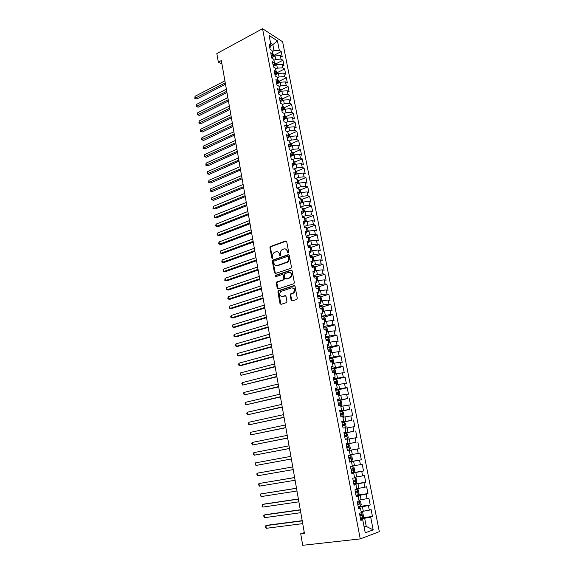 <?xml version="1.0" encoding="UTF-8"?>
<svg xmlns="http://www.w3.org/2000/svg" width="574" height="574" viewBox="0 0 574 574"><rect width="100%" height="100%" fill="white"/><g stroke="black" fill="none" stroke-linecap="round" stroke-linejoin="round"><path stroke-width="0.86" d="M288.184 252.976L288.657 252.079L286.713 241.647L285.68 240.98L270.411 246.504L269.909 247.695L271.775 257.999L272.6 258.415L272.7 256.255C272.499 254.626 273.023 253.364 274.264 252.46L276.058 251.749C277.723 251.362 278.806 252.086 279.323 253.923L279.567 255.265L280.284 255.746L280.751 254.849L280.499 253.507C280.299 251.878 280.822 250.608 282.071 249.69L283.9 248.965C285.587 248.571 286.691 249.295 287.208 251.147L287.459 252.495L288.184 252.976L287.459 252.495M291.126 300.166L292.18 300.905L296.571 299.542L297.26 298.258L295.043 286.34L293.981 285.615L278.311 290.709L277.888 291.85L280.012 303.617L281.045 304.356L286.541 302.591L286.943 301.465L286.01 296.392L284.969 295.66L282.386 296.478C279.459 296.041 278.914 294.376 280.758 291.484L291.578 287.875C294.541 288.277 295.115 289.942 293.3 292.876L290.602 293.938L290.186 295.079L291.126 300.166L292.13 300.919M304.299 532.6L300.704 533.763L304.421 533.318L221.334 60.528L218.335 62.136L221.966 64.109M300.704 533.763L302.713 545.3L360.257 538.907L262.548 28.7L282.616 41.766L379.321 531.675L360.257 538.907M218.335 62.136L216.843 53.569L262.548 28.7M290.767 268.323L291.449 267.039L289.267 255.351L288.227 254.669L272.837 260.065L272.356 261.242L274.444 272.786L275.463 273.482L290.767 268.323M292.137 270.77L294.34 282.573L293.91 283.721L278.239 288.851L277.213 288.126L276.309 283.133L276.754 281.978L283.161 279.825L283.836 278.548L283.226 275.226L282.193 274.523L275.771 276.668L275.369 275.369L291.09 270.067L292.137 270.77M344.96 427.867L345.821 432.315L343.919 432.559L345.225 439.332L347.119 439.06L347.995 443.566L346.093 443.86L347.413 450.676L349.308 450.353L350.183 454.895L348.289 455.239L349.609 462.106L351.503 461.733L352.386 466.303L350.499 466.691L351.826 473.607L353.72 473.177L354.61 477.783L352.716 478.228L354.058 485.181L355.945 484.707L356.841 489.342L354.954 489.837L356.303 496.84L358.19 496.316L359.087 500.98L357.207 501.525L358.571 508.578L360.45 507.997L361.355 512.697L359.475 513.299L360.845 520.396L362.718 519.764L360.687 519.578M344.952 427.831L343.051 428.061L341.752 421.33L343.661 421.137L342.8 416.681L340.891 416.86L339.607 410.18L341.508 410.03L340.655 405.61L338.753 405.739L337.469 399.102L339.377 399.002L338.531 394.603L336.622 394.69L335.352 388.096L337.261 388.038L336.421 383.676L334.506 383.712L333.243 377.161L335.159 377.154L334.319 372.82L332.403 372.813L331.148 366.298L333.063 366.334L332.231 362.029L330.315 361.979L329.074 355.514L330.99 355.586L330.165 351.31L328.242 351.216L327.008 344.787L328.924 344.909L328.106 340.662L326.183 340.526L324.956 334.14L326.879 334.305L326.061 330.079L324.138 329.899L322.911 323.557L324.841 323.765L324.03 319.567L322.1 319.345L320.888 313.045L322.818 313.296L322.007 309.128L320.084 308.855L318.871 302.598L320.801 302.893L320.005 298.745L318.075 298.437L316.877 292.216L318.807 292.553L318.01 288.435L316.08 288.083L314.889 281.906L316.819 282.279L316.03 278.189L314.093 277.802L312.909 271.66L314.846 272.069L314.064 268.008L312.127 267.577L310.95 261.479L312.887 261.931L312.105 257.891L310.168 257.417L308.999 251.355L310.936 251.85L310.161 247.839L308.224 247.329L307.061 241.302L309.006 241.833L308.231 237.844L306.294 237.299L305.138 231.315L307.076 231.882L306.315 227.921L304.371 227.333L303.223 221.385L305.167 221.987L304.407 218.048L302.462 217.431L301.321 211.519L303.266 212.165L302.512 208.247L300.568 207.587L299.434 201.711L301.379 202.392L300.625 198.504L298.681 197.808L297.554 191.967L299.506 192.685L298.753 188.817L296.808 188.085L295.689 182.281L297.641 183.034L296.894 179.196L294.95 178.428L293.838 172.659L295.782 173.448L295.05 169.631L293.099 168.828L291.994 163.095L293.945 163.92L293.206 160.124L291.255 159.285L290.157 153.588L292.116 154.442L291.384 150.675L289.432 149.8L288.342 144.139L290.293 145.028L289.569 141.283L287.617 140.379L286.526 134.747L288.485 135.672L287.761 131.948L285.809 131.008L284.733 125.419L286.684 126.373L285.974 122.671L284.015 121.695L282.946 116.142L284.898 117.125L284.187 113.444L282.229 112.447L281.167 106.915L283.126 107.941L282.415 104.281L280.456 103.241L279.402 97.752L281.36 98.807L280.657 95.169L278.699 94.1L277.644 88.64L279.603 89.723L278.907 86.107L276.948 85.009L275.9 79.585L277.859 80.704L277.163 77.103L275.204 75.976L274.164 70.58L276.123 71.728L275.434 68.155L273.475 67L272.442 61.633L274.401 62.81L273.712 59.258L271.753 58.067L270.727 52.736L272.686 53.949L272.004 50.412L270.045 49.192L269.019 43.897L270.985 45.131L269.12 35.495L277.472 40.89L279.33 50.39L273.999 50.706L272.241 51.617M274.171 55.226L281.217 51.581L279.33 50.39M281.217 51.581L282.236 56.769L280.349 55.599L281.03 59.079L275.685 59.402L273.92 60.313M275.836 63.843L282.917 60.241L281.03 59.079M282.917 60.241L283.936 65.458L282.056 64.317L282.738 67.818L277.386 68.155L275.606 69.052M277.515 72.511L284.625 68.945L282.738 67.818M284.625 68.945L285.658 74.197L283.771 73.085L284.46 76.607L279.086 76.959L277.307 77.849M279.466 82.591L279.201 81.221L286.347 77.705L284.46 76.607M286.347 77.705L287.38 82.986L285.5 81.903L286.189 85.447L280.808 85.82L279.014 86.696M280.894 90.01L288.076 86.516L286.189 85.447M288.076 86.516L289.117 91.833L287.237 90.778L287.933 94.337L282.537 94.724L280.736 95.593M282.58 98.836L289.813 95.384L287.933 94.337M289.813 95.384L290.86 100.723L288.98 99.704L289.683 103.284L284.274 103.686L282.465 104.54M284.288 107.718L291.563 104.296L289.683 103.284M291.563 104.296L292.618 109.67L290.738 108.68L291.441 112.282L286.017 112.698L284.209 113.544M285.996 116.651L293.321 113.265L291.441 112.282M293.321 113.265L294.383 118.667L292.503 117.706L293.214 121.336L287.775 121.767L285.888 122.628M287.718 125.634L295.093 122.284L293.214 121.336M295.093 122.284L296.162 127.722L294.283 126.789L295 130.442L289.547 130.886L287.488 131.812M289.447 134.675L296.873 131.36L295 130.442M296.873 131.36L297.949 136.827L296.069 135.93L296.787 139.597L291.327 140.063L289.081 141.053M291.183 143.765L298.667 140.487L296.787 139.597M298.667 140.487L299.75 145.99L297.87 145.122L298.595 148.817L293.113 149.29L290.666 150.352M292.934 152.914L300.467 149.671L298.595 148.817M300.467 149.671L301.558 155.202L299.678 154.37L300.41 158.087L294.914 158.582L292.252 159.708M294.692 162.112L302.283 158.905L300.41 158.087M302.283 158.905L303.373 164.473L301.501 163.676L302.233 167.414L296.729 167.924L293.831 169.129M296.457 171.368L304.105 168.196L302.233 167.414M304.105 168.196L305.203 173.8L303.337 173.032L304.069 176.792L298.552 177.323L295.402 178.607M298.236 180.674L305.942 177.545L304.069 176.792M305.942 177.545L307.047 183.185L305.174 182.453L305.92 186.234L300.389 186.78L296.966 188.143M300.023 190.037L307.786 186.952L305.92 186.234M307.786 186.952L308.898 192.627L307.033 191.924L307.779 195.727L302.233 196.286L298.659 197.693M301.824 199.465L309.644 196.416L307.779 195.727M309.644 196.416L310.764 202.12L308.898 201.452L309.644 205.284L304.084 205.858L300.496 207.236M303.632 208.943L311.51 205.937L309.644 205.284M311.51 205.937L312.636 211.677L310.771 211.045L311.531 214.898L305.956 215.494L302.347 216.843M305.447 218.479L313.39 215.515L311.531 214.898M313.39 215.515L314.523 221.284L312.665 220.689L313.418 224.57L307.836 225.18L304.213 226.508M307.277 228.072L315.284 225.152L313.418 224.57M315.284 225.152L316.425 230.956L314.559 230.396L315.327 234.3L309.723 234.931L306.086 236.237M309.113 237.722L317.185 234.845L315.327 234.3M317.185 234.845L318.333 240.693L316.475 240.169L317.243 244.086L311.625 244.739L307.973 246.016M310.957 247.437L319.101 244.596L317.243 244.086M319.101 244.596L320.256 250.479L318.398 249.991L319.173 253.945L313.54 254.612L309.867 255.861M312.816 257.209L321.031 254.411L319.173 253.945M321.031 254.411L322.193 260.331L320.335 259.878L321.11 263.853L315.463 264.542L311.775 265.769M314.681 267.039L322.968 264.291L321.11 263.853M322.968 264.291L324.138 270.246L322.279 269.83L323.062 273.827L317.4 274.53L313.698 275.735M316.561 276.926L324.92 274.228L323.062 273.827M324.92 274.228L326.097 280.22L324.238 279.847L325.028 283.865L319.352 284.589L315.628 285.766M318.448 286.878L326.879 284.223L325.028 283.865M326.879 284.223L328.063 290.25L326.211 289.92L327.008 293.967L321.318 294.706L317.573 295.861M320.342 296.894L328.852 294.283L327.008 293.967M328.852 294.283L330.043 300.353L328.199 300.058L328.995 304.127L323.291 304.894L319.531 306.014M322.251 306.968L330.839 304.407L328.995 304.127M330.839 304.407L332.037 310.512L330.194 310.261L330.997 314.358L321.505 316.238M324.167 317.106L332.841 314.595L330.997 314.358M332.841 314.595L334.046 320.744L332.202 320.529L333.013 324.647L323.485 326.52M326.097 327.309L334.857 324.848L333.013 324.647M334.857 324.848L336.07 331.033L334.226 330.854L335.037 335.008L325.48 336.873M328.034 337.577L336.881 335.166L335.037 335.008M336.881 335.166L338.1 341.387L336.264 341.257L337.074 345.433L327.489 347.284M329.978 347.909L338.918 345.548L337.074 345.433M338.918 345.548L340.145 351.812L338.308 351.719L339.134 355.923L329.505 357.767M331.937 358.305L340.97 355.995L339.134 355.923M340.97 355.995L342.204 362.294L340.368 362.251L341.2 366.477L331.542 368.321M333.903 368.766L343.03 366.513L341.2 366.477M343.03 366.513L344.278 372.856L342.441 372.849L343.281 377.104L333.587 378.933M335.833 379.306L345.11 377.096L343.281 377.104M345.11 377.096L346.359 383.475L344.529 383.511L345.369 387.802L335.647 389.617M337.318 390.011L347.198 387.744L345.369 387.802M347.198 387.744L348.461 394.166L346.631 394.245L347.478 398.564L337.713 400.372M338.05 400.946L347.478 398.564M349.301 398.464L350.571 404.928L348.748 405.05L349.595 409.391L339.801 411.199M339.901 411.694L349.595 409.391M351.417 409.248L352.694 415.755L350.879 415.928L351.733 420.297L341.903 422.091M341.975 422.464L351.733 420.297M353.548 420.111L354.84 426.654L353.017 426.877L353.878 431.275L344.013 433.061M344.063 433.305L353.878 431.275M355.693 431.038L356.992 437.632L355.177 437.89L356.045 442.317L346.144 444.097M346.165 444.211L356.045 442.317M357.853 442.037L359.159 448.674L357.344 448.983L358.219 453.438L350.176 454.873M349.559 461.812L361.34 459.788L360.027 453.108L358.219 453.438M361.34 459.788L359.532 460.147L360.407 464.631L352.343 466.066M351.69 472.904L363.536 470.974L362.216 464.258L360.407 464.631M363.536 470.974L361.728 471.383L362.617 475.896L354.524 477.338M353.842 484.076L365.746 482.239L364.418 475.473L362.617 475.896M365.746 482.239L363.945 482.691L364.834 487.24L356.712 488.689M356.009 495.312L367.97 493.575L366.635 486.766L364.834 487.24M367.97 493.575L366.176 494.078L367.066 498.655L358.922 500.112M360.436 506.096L359.346 500.435L360.558 501.253L361.225 504.675L360.415 506.132L358.19 506.62L370.216 504.991L368.867 498.132L367.066 498.655M370.216 504.991L368.415 505.543L369.319 510.15L361.146 511.613M361.871 517.827L372.469 516.478L371.113 509.576L369.319 510.15M372.469 516.478L370.675 517.081L373.179 529.867L365.243 532.801L362.718 519.764M358.441 507.911L360.45 507.997M364.06 526.674L366.248 526.415L364.669 518.272L360.537 518.796M370.675 517.081L364.669 518.272M373.179 529.867L366.248 526.415L364.153 527.162M356.203 496.316L358.19 496.316M363.328 511.326L362.431 506.706L358.312 507.265M368.415 505.543L362.431 506.706M353.986 484.8L355.945 484.707M361.089 499.803L360.199 495.219L356.11 495.814M366.176 494.078L360.199 495.219M351.783 473.363L353.72 473.177M358.872 488.366L357.989 483.81L353.914 484.434M363.945 482.691L357.989 483.81M349.595 462.005L351.503 461.733M356.669 477.001L355.794 472.474L351.74 473.134M361.728 471.383L355.794 472.474M354.481 465.708L353.606 461.216L349.573 461.905M359.532 460.147L353.606 461.216M346.122 443.982L347.995 443.566M352.307 454.493L351.439 450.03L349.315 450.411M357.344 448.983L351.439 450.03M343.969 432.818L345.821 432.315M350.14 443.35L349.279 438.916L347.17 439.318M355.177 437.89L349.279 438.916M341.831 421.718L343.661 421.137M347.995 432.287L347.141 427.874L345.039 428.29M353.017 426.877L347.141 427.874M339.708 410.704L341.508 410.03M345.864 421.287L345.017 416.911L342.922 417.341M350.879 415.928L345.017 416.911M337.598 399.755L339.377 399.002M343.747 410.36L342.9 406.012L340.82 406.457M348.748 405.05L342.9 406.012M335.503 388.878L337.261 388.038M341.638 399.504L340.798 395.185L338.732 395.651M346.631 394.245L340.798 395.185M333.415 378.065L335.159 377.154M339.55 388.72L338.717 384.429L336.658 384.91M344.529 383.511L338.717 384.429M331.349 367.331L333.063 366.334M337.469 378.008L336.644 373.739L334.592 374.234M342.441 372.849L336.644 373.739M329.297 356.662L330.99 355.586M335.403 367.36L334.585 363.12L332.547 363.636M340.368 362.251L334.585 363.12M327.252 346.065L328.924 344.909M333.358 356.784L332.54 352.572L330.509 353.096M338.308 351.719L332.54 352.572M325.221 335.532L326.879 334.305M331.313 346.273L330.502 342.09L328.486 342.628M336.264 341.257L330.502 342.09M323.205 325.071L324.841 323.765M329.289 335.826L328.486 331.672L326.477 332.224M334.226 330.854L328.486 331.672M321.203 314.674L322.818 313.296M327.28 325.451L326.477 321.318L324.475 321.892M332.202 320.529L326.477 321.318M319.209 304.342L320.801 302.893M325.279 315.14L324.482 311.029L322.488 311.617M330.194 310.261L324.482 311.029M317.235 294.082L318.807 292.553M323.291 304.894L322.502 300.812L320.514 301.407M328.199 300.058L322.502 300.812M315.269 283.879L316.819 282.279M321.318 294.706L320.529 290.652L318.556 291.269M326.211 289.92L320.529 290.652M313.311 273.741L314.846 272.069M319.352 284.589L318.57 280.557L316.611 281.188M324.238 279.847L318.57 280.557M311.373 263.667L312.887 261.931M317.4 274.53L316.626 270.526L314.674 271.172M322.279 269.83L316.626 270.526M309.443 253.658L310.936 251.85M315.463 264.542L314.696 260.56L312.751 261.213M320.335 259.878L314.696 260.56M307.528 243.713L309.006 241.833M313.54 254.612L312.773 250.651L310.835 251.319M318.398 249.991L312.773 250.651M305.619 233.826L307.076 231.882M311.625 244.739L310.864 240.807L308.934 241.489M316.475 240.169L310.864 240.807M303.732 224.004L305.167 221.987L307.083 221.299L307.836 225.18M309.723 234.931L308.963 231.021L307.047 231.717M314.559 230.396L308.963 231.021M301.845 214.238L303.266 212.165M312.665 220.689L307.083 221.299M299.98 204.531L301.379 202.392M305.956 215.494L305.203 211.634L303.094 212.43M310.771 211.045L305.203 211.634M298.121 194.887L299.506 192.685M304.084 205.858L303.345 202.026L301.063 202.909M308.898 201.452L303.345 202.026M296.27 185.302L297.641 183.034M302.233 196.286L301.493 192.477L299.061 193.438M307.033 191.924L301.493 192.477M294.433 175.78L295.782 173.448M300.389 186.78L299.65 182.984L297.081 184.024M305.174 182.453L299.65 182.984M292.611 166.309L293.945 163.92M298.552 177.323L297.82 173.556L295.129 174.661M303.337 173.032L297.82 173.556M290.796 156.896L292.116 154.442M296.729 167.924L296.005 164.178L293.199 165.355M301.501 163.676L296.005 164.178M288.995 147.54L290.293 145.028M294.914 158.582L294.197 154.858L291.283 156.106M299.678 154.37L294.197 154.858M287.201 138.248L288.485 135.672M293.113 149.29L292.403 145.595L289.396 146.908M297.87 145.122L292.403 145.595M285.422 128.999L286.684 126.373M291.327 140.063L290.616 136.382L287.517 137.76M296.069 135.93L290.616 136.382M283.649 119.815L284.898 117.125M289.547 130.886L288.837 127.234L285.665 128.669M294.283 126.789L288.837 127.234M286.017 112.698L285.321 109.089L281.891 110.689L283.126 107.941L283.19 108.96L282.724 108.895M287.775 121.767L287.072 118.129L283.821 119.629M292.503 117.706L287.072 118.129M280.141 101.605L281.36 98.807M290.738 108.68L285.321 109.089M278.404 92.579L279.603 89.723M284.274 103.686L283.578 100.091L280.212 101.698M288.98 99.704L283.578 100.091M276.675 83.61L277.859 80.704M282.537 94.724L281.841 91.158L278.447 92.794M287.237 90.778L281.841 91.158M274.96 74.692L276.123 71.728M280.808 85.82L280.119 82.269L276.74 83.933M285.5 81.903L280.119 82.269M273.246 65.831L274.401 62.81M279.086 76.959L278.404 73.436L275.039 75.115M283.771 73.085L278.404 73.436M271.552 57.013L272.686 53.949M277.386 68.155L276.704 64.647L273.353 66.354M282.056 64.317L276.704 64.647M269.859 48.252L270.985 45.131M275.685 59.402L275.011 55.915L271.674 57.644M280.349 55.599L275.011 55.915M270.792 45.712L272.822 44.643L270.619 43.244M273.999 50.706L272.822 44.643L277.472 40.89M288.026 252.632L287.775 251.283L285.558 248.98M277.673 251.756L279.89 254.06L280.299 255.739M286.397 241.087L270.993 246.648L270.49 247.839L272.507 258.465M288.923 254.77L273.411 260.187L272.937 261.364L275.384 273.504M288.27 256.858L287.545 256.377L274.185 261.019L273.719 261.909L273.977 263.322C274.48 265.166 275.563 265.898 277.228 265.532L287.043 262.06C288.241 261.134 288.736 259.878 288.535 258.286L288.27 256.858L288.837 256.987L288.091 256.499M276.273 265.662L277.228 265.532M288.837 256.987L289.102 258.415C289.31 260.008 288.808 261.263 287.61 262.189L277.809 265.654M282.846 274.609L283.8 275.341L284.403 278.655L283.965 279.811L277.551 281.97L276.89 283.233L278.189 288.866M291.764 270.153L276.094 275.405L275.821 276.654M289.648 277.687L290.286 277.357C292.188 274.429 291.649 272.758 288.665 272.356L284.862 273.669L284.417 274.831L285.027 278.153L286.067 278.871L290.853 277.472C292.661 275.118 292.374 273.418 289.992 272.37M290.214 277.794L286.634 278.978M292.833 287.875C295.266 288.858 295.61 290.559 293.866 292.97L291.169 294.031L290.76 295.165L291.692 300.245M281.777 296.579L282.386 296.478M285.594 295.739L282.96 296.564M294.627 285.694L278.892 290.803L278.462 291.944L281.023 304.363M274.365 56.252L274.15 55.111L272.593 53.447M224.908 80.834L195.045 96.274L195.382 98.319L196.817 98.986L225.503 84.249M271.997 55.979L273.009 56.087L272.341 54.968M196.817 98.986L194.816 98.369L225.273 82.929M194.816 98.369L195.045 96.274M276.058 64.977L275.821 63.764L274.264 62.114M226.378 89.207L196.394 104.475L196.731 106.534L198.173 107.18L226.974 92.608M273.748 64.668L274.681 64.769L274.107 63.657M198.173 107.18L196.165 106.57L226.744 91.309M196.165 106.57L196.394 104.475M277.759 73.759L277.507 72.468L275.951 70.832M227.856 97.63L197.757 112.719L198.095 114.786L199.537 115.417L228.452 101.01M275.513 73.407L276.367 73.508L275.879 72.403M199.537 115.417L197.521 114.807L228.23 99.74M197.521 114.807L197.757 112.719M279.201 81.221L277.644 79.599M229.342 106.097L199.121 121.006L199.465 123.087L200.907 123.697L229.937 109.462M277.299 82.204L278.053 82.29L277.673 81.199M200.907 123.697L198.891 123.094L229.715 108.221M198.891 123.094L199.121 121.006M281.188 91.474L280.908 90.032L279.351 88.425M230.841 114.606L200.498 129.344L200.843 131.432L202.285 132.02L231.43 117.964M279.093 91.051L279.76 91.13L279.473 90.053M202.285 132.02L200.261 131.424L231.214 116.744M200.261 131.424L200.498 129.344M282.917 100.407L282.623 98.886L281.066 97.293M232.348 123.173L201.883 137.724L202.227 139.826L203.67 140.393L232.929 126.51M280.901 99.948L281.468 100.02L281.296 98.972M203.67 140.393L201.639 139.798L232.721 125.319M201.639 139.798L201.883 137.724M284.661 109.397L284.352 107.797L282.788 106.219M233.862 131.783L203.268 146.148L203.619 148.257L205.062 148.81L234.443 135.105M205.062 148.81L203.031 148.221L234.235 133.943M203.031 148.221L203.268 146.148M286.412 118.438L286.089 116.759L284.525 115.195M235.383 140.436L204.667 154.614L205.018 156.745L206.461 157.276L235.964 143.744M284.568 117.907L284.869 116.96M206.461 157.276L204.423 156.688L235.763 142.61M204.423 156.688L204.667 154.614M288.177 127.536L287.832 125.771L286.275 124.228M236.911 149.147L206.073 163.138L206.425 165.269L207.867 165.786L237.493 152.44M286.419 126.969L286.613 126M207.867 165.786L205.829 165.204L237.292 151.328M205.829 165.204L206.073 163.138M289.949 136.684L289.59 134.84L288.026 133.312M238.447 157.9L207.487 171.698L207.838 173.85L209.288 174.345L239.028 161.179M288.292 136.081L288.37 135.091M209.288 174.345L207.243 173.764L238.834 160.096M207.243 173.764L207.487 171.698M291.728 145.889L291.355 143.959L289.791 142.452M239.997 166.704L208.907 180.315L209.266 182.475L210.708 182.948L240.571 169.969M290.186 145.258L290.143 144.239M210.708 182.948L208.656 182.374L240.384 168.914M208.656 182.374L208.907 180.315M293.522 155.145L293.135 153.136L291.57 151.644M241.554 175.565L210.335 188.975L210.694 191.149L212.143 191.601L242.12 178.808M292.109 154.456L291.922 153.445M212.143 191.601L210.084 191.034L241.941 177.782M210.084 191.034L210.335 188.975M295.323 164.465L294.921 162.363L293.357 160.885M243.118 184.469L211.777 197.678L212.136 199.867L213.578 200.297L243.685 187.698M293.902 163.719L293.709 162.7M213.578 200.297L211.519 199.738L243.512 186.708M211.519 199.738L211.777 197.678M297.138 173.836L296.715 171.648L295.158 170.191M244.689 193.431L213.219 206.439L213.578 208.635L215.028 209.051L245.256 196.638M295.703 173.032L295.51 172.013M215.028 209.051L212.961 208.491L213.578 208.635L245.091 195.677M212.961 208.491L213.219 206.439M298.968 183.264L298.53 180.989L296.966 179.547M246.275 202.435L214.669 215.243L215.035 217.453L216.484 217.847L246.834 205.636M297.519 182.41L297.318 181.384M216.484 217.847L214.411 217.295L215.035 217.453L246.677 204.696M214.411 217.295L214.669 215.243M300.805 192.749L300.346 190.389L298.781 188.968M247.868 211.497L216.133 224.104L216.498 226.321L217.948 226.694L248.427 214.676M299.341 191.845L299.14 190.812M216.133 224.104L215.724 225.259L215.874 226.142L216.498 226.321L248.269 213.772M302.656 202.292L302.182 199.845L300.353 198.403M249.468 220.617L217.603 233.008L217.969 235.24L219.419 235.591L250.027 223.774M301.178 201.331L300.977 200.297M217.603 233.008L217.338 235.046L217.969 235.24L249.869 222.899M304.514 211.892L304.019 209.352L302.771 208.039L301.572 207.932M251.082 229.779L219.081 241.963L219.455 244.208L220.897 244.538L251.634 232.922M303.022 210.88L302.821 209.84M219.081 241.963L218.665 243.103L218.816 244L219.455 244.208L251.484 232.083M306.387 221.557L305.877 218.924L304.629 217.625L302.9 217.568M252.703 238.999L220.567 250.967L220.94 253.227L222.389 253.536L253.249 242.128M304.88 220.488L304.672 219.44M220.567 250.967L220.151 252.101L220.301 252.998L220.94 253.227L253.105 241.317M308.267 231.279L307.743 228.552L306.523 227.297L304.363 227.282M254.332 248.277L222.059 260.029L222.439 262.296L223.882 262.583L254.878 251.383M306.746 230.152L306.538 229.098M222.059 260.029L221.794 262.053L222.439 262.296L254.741 250.601M310.161 241.058L309.616 238.239L308.367 236.969L306.236 236.997M255.968 257.604L223.566 269.134L223.939 271.423L225.388 271.681L256.513 260.696M308.625 239.875L308.417 238.813M223.566 269.134L223.143 270.246L223.293 271.158L223.939 271.423L256.384 259.943M312.069 250.895L311.503 247.982L310.254 246.727L308.116 246.777M257.618 266.989L225.073 278.297L225.453 280.593L226.902 280.837L258.156 270.06M310.512 249.661L310.312 248.592M225.073 278.297L224.8 280.313L225.453 280.593L258.035 269.342M313.863 260.84L313.404 257.791L312.156 256.549L310.01 256.614M259.276 276.424L226.594 287.509L226.974 289.82L228.423 290.035L259.814 279.481M312.421 259.505L312.213 258.429M226.594 287.509L226.163 288.6L226.321 289.526L226.974 289.82L259.692 278.792M315.635 270.856L315.313 267.656L314.064 266.429L311.919 266.508M260.948 285.917L228.122 296.78L228.509 299.104L229.959 299.298L261.479 288.952M314.33 269.407L314.122 268.323M228.122 296.78L227.842 298.789L228.509 299.104L261.364 288.299M317.436 280.923L317.817 280.578L317.235 277.586L315.987 276.374L313.842 276.467M262.627 295.466L229.665 306.1L230.052 308.439L231.501 308.604L263.157 298.48M316.26 279.373L316.052 278.282M229.665 306.1L229.378 308.102L230.052 308.439L263.043 297.863M319.266 291.047L319.754 290.58L319.173 287.574L317.924 286.376L315.772 286.491M264.313 305.074L231.207 315.47L231.595 317.824L233.044 317.967L264.836 308.073M318.197 289.404L317.867 288.256L317.121 288.277M231.207 315.47L230.77 316.532L230.927 317.472L231.595 317.824L264.736 307.485M321.124 301.228L321.705 300.654L321.117 297.626L319.869 296.442L317.716 296.571M266.013 314.739L232.764 324.898L233.159 327.266L234.608 327.388L266.537 317.716M320.149 299.499L319.826 298.344L318.254 298.466M232.764 324.898L232.319 325.953L232.477 326.893L233.159 327.266L266.436 317.164M323.004 311.467L323.671 310.785L323.076 307.743L321.827 306.573L319.668 306.717M267.721 324.461L234.328 334.384L234.723 336.759L236.172 336.859L268.237 327.417M322.107 309.651L321.792 308.496L320.041 308.654M234.328 334.384L233.883 335.424L234.041 336.371L234.723 336.759L268.151 326.9M324.906 321.77L325.645 320.981L325.049 317.917L323.801 316.769L321.634 316.927M269.436 334.247L235.907 343.919L236.301 346.316L237.751 346.387L269.952 337.175M324.088 319.869L323.772 318.714L322.014 318.879M322.057 319.108L323.772 318.714M235.907 343.919L235.455 344.952L235.613 345.907L236.301 346.316L269.873 336.701M326.821 332.131L327.632 331.248L327.037 328.163L325.781 327.029L323.614 327.202M271.165 344.084L237.485 353.512L237.887 355.923L239.336 355.973L271.681 346.997M326.075 330.15L325.767 328.988L323.994 329.16M324.037 329.383L325.767 328.988M237.485 353.512L237.191 355.493L237.887 355.923L271.602 346.553M328.479 342.613L329.634 341.573L329.031 338.466L327.776 337.347L325.609 337.541M272.908 353.979L239.078 363.163L239.48 365.588L240.929 365.609L273.418 356.87M327.345 340.604L327.89 340.561L327.776 339.334L325.989 339.514M326.025 339.715L327.029 340.382M239.078 363.163L238.619 364.174L238.784 365.143L239.48 365.588L273.346 356.468M330.495 353.032L331.643 351.962L331.04 348.841L329.785 347.736L327.611 347.952M274.659 363.938L240.678 372.87L241.08 375.31L275.161 366.808M328.235 351.188L329.906 350.979L329.792 349.745L327.998 349.932M328.034 350.118L329.031 350.829M240.678 372.87L240.377 374.844L241.08 375.31L275.097 366.442M332.525 363.521L333.666 362.424L333.063 359.274L331.808 358.19L329.634 358.42M276.417 373.961L242.293 382.636L242.694 385.089L276.919 376.802M330.258 361.685L331.93 361.462L331.822 360.221L330.014 360.422M330.05 360.587L331.055 361.311M242.293 382.636L241.826 383.626L242.694 385.089L276.862 376.472M334.563 374.076L335.711 372.942L335.094 369.778L333.846 368.716L331.664 368.96M278.189 384.042L243.914 392.458L244.316 394.919L278.684 386.862M332.296 372.239L333.968 372.017L333.867 370.761L332.052 370.969M332.081 371.12L333.085 371.859M243.914 392.458L243.441 393.434L244.316 394.919L278.634 386.567M336.615 384.695L337.756 383.532L337.139 380.354L335.89 379.299L333.709 379.565M279.969 394.18L245.543 402.338L245.952 404.821L280.464 396.986M334.341 382.872L336.02 382.636L335.919 381.373L334.097 381.588M334.118 381.717L335.13 382.478M245.543 402.338L245.069 403.3L245.952 404.821L280.421 396.727M338.682 395.378L339.822 394.195L339.205 390.987L337.95 389.961L335.761 390.241M281.762 404.383L247.186 412.276L247.595 414.772L282.25 407.16M336.407 393.563L338.086 393.319L337.993 392.049L336.156 392.279M336.177 392.386L336.716 392.343L337.189 393.168M247.186 412.276L246.705 413.23L247.595 414.772L282.214 406.944M340.762 406.141L341.903 404.921L341.279 401.7L340.023 400.681L337.835 400.982M283.57 414.65L248.829 422.277L249.245 424.782L284.051 417.406M338.481 404.333L340.167 404.074L340.073 402.797L338.229 403.034M338.244 403.127L338.796 403.077L339.256 403.924M248.829 422.277L248.52 424.215L249.245 424.782L284.022 417.226M342.85 416.968L343.991 415.719L343.367 412.476L342.111 411.479L339.916 411.802M285.386 424.982L250.494 432.337L250.91 434.855L285.866 427.709M340.569 415.167L342.255 414.902L342.169 413.617L340.317 413.861M340.332 413.933L340.884 413.883L341.336 414.758M250.494 432.337L250.171 434.274L250.91 434.855L285.838 427.573M345.268 427.802L346.1 426.59L345.462 423.318L344.213 422.342L342.018 422.679M287.208 435.372L252.158 442.454L252.582 444.994L287.689 438.084M342.671 426.073L344.357 425.793L344.278 424.502L342.413 424.76M342.427 424.81L342.994 424.76L343.431 425.657M252.158 442.454L251.67 443.372L252.582 444.994L287.667 437.984M345.189 439.167L347.392 438.773L348.217 437.524L347.579 434.238L346.33 433.277L344.127 433.635M347.392 438.773L345.189 439.139M289.045 445.833L253.844 452.635L254.26 455.189L289.518 448.516M344.78 437.044L346.481 436.757L346.402 435.458L344.529 435.723M344.536 435.759L345.11 435.709L345.541 436.635M253.844 452.635L253.514 454.558L254.26 455.189L289.511 448.452M348.49 444.312L349.544 449.786L347.32 450.203L349.523 449.815L350.348 448.538L349.709 445.223L348.454 444.283L346.251 444.663M290.896 456.352L255.53 462.874L255.954 465.442L291.362 459.013M346.911 448.093L348.612 447.799L348.54 446.486L346.653 446.766M346.66 446.78L347.241 446.73L347.657 447.706M255.53 462.874L255.035 463.763L255.954 465.442L291.362 458.992M350.599 455.361L348.389 455.763L350.599 455.361L351.848 456.287L352.493 459.616L351.697 460.9L350.628 455.39M351.697 460.9L349.466 461.338M292.754 466.927L257.231 473.177L257.654 475.76L293.228 469.597M350.692 457.593L349.394 457.822L349.057 459.207L350.757 458.906L350.692 457.593L348.798 457.88M292.762 466.942L257.231 473.177L256.729 474.052L257.654 475.76M351.625 472.546L353.842 472.122L354.653 470.773L354.007 467.415L352.759 466.519L350.542 466.935M352.759 466.519L350.535 466.906M294.62 477.539L258.939 483.538L259.369 486.142L295.101 480.266M352.859 468.764L351.553 468.98L351.209 470.379L352.917 470.092L352.859 468.764L350.951 469.066M294.627 477.597L258.939 483.538L258.436 484.406L259.369 486.142M353.799 483.832L356.016 483.38L356.827 481.995L356.174 478.623L354.926 477.74L353.742 477.984M354.926 477.74L354.488 477.812M296.5 488.223L260.661 493.97L261.091 496.589L296.988 491.007M353.383 481.679L355.098 481.349L355.041 480.015L353.125 480.323M355.041 480.015L353.728 480.223L353.376 481.629M296.514 488.316L260.661 493.97L260.151 494.824L261.091 496.589M355.988 495.183L358.212 494.716L359.023 493.303L358.363 489.902L356.798 489.12M298.387 498.964L263.839 504.108L262.39 504.46L262.827 507.093L298.889 501.812M355.571 493.023L357.286 492.679L357.229 491.337L355.306 491.66M355.937 491.538L355.557 492.951M298.408 499.107L262.39 504.46L262.053 506.354L262.827 507.093M300.288 509.777L265.583 514.634L264.133 515.021L264.571 517.669L300.798 512.69M357.767 504.438L359.489 504.087L359.439 502.738L357.502 503.068M358.169 502.939L357.753 504.345M300.317 509.963L264.133 515.021L263.617 515.847L264.571 517.669M360.407 518.128L362.639 517.619L363.442 516.126L362.775 512.682L361.211 511.951M302.197 520.661L267.333 525.224L265.891 525.641L266.329 528.31L302.72 523.631M359.984 515.933L361.706 515.574L361.663 514.211L359.719 514.555M360.415 514.419L359.963 515.818M302.24 520.891L265.891 525.641L265.367 526.458L265.54 527.52L266.329 528.31M287.775 251.283L287.208 251.147M280.141 255.401L279.567 255.265M279.89 254.06L279.323 253.923M272.349 258.128L271.775 257.999M270.49 247.839L269.909 247.695M271.143 246.569L270.562 246.433M286.254 241.123L285.68 240.98M275.018 272.901L274.444 272.786M272.937 261.364L272.356 261.242M273.59 260.101L273.016 259.972M288.794 254.799L288.227 254.669M286.957 262.519L286.383 262.39M289.102 258.415L288.535 258.286M277.794 288.227L277.213 288.126M276.89 283.233L276.309 283.133M277.551 281.97L276.977 281.863M283.735 279.933L283.161 279.825M284.403 278.655L283.836 278.548M283.8 275.341L283.226 275.226M276.094 275.405L275.52 275.29M291.657 270.182L291.09 270.067M290.76 295.165L290.186 295.079M291.434 293.888L290.867 293.795M293.142 293.35L292.575 293.257M285.543 295.754L284.969 295.66M280.593 303.703L280.012 303.617M278.462 291.944L277.888 291.85M279.129 290.681L278.555 290.588M294.548 285.716L293.981 285.615M273.525 56.683L272.937 53.626M272.234 55.291L272.722 55.032M275.211 65.407L274.609 62.293M274.013 63.908L274.401 63.714M276.912 74.182L276.295 71.004M278.62 83.008L277.995 79.772M280.334 91.883L279.696 88.59M282.064 100.816L281.411 97.458M283.8 109.799L283.14 106.377M285.551 118.832L284.876 115.345M287.309 127.923L286.62 124.371M289.074 137.071L288.37 133.455M290.853 146.27L290.143 142.589M292.64 155.525L291.915 151.773M294.44 164.831L293.701 161.014M296.256 174.202L295.502 170.313M298.078 183.623L297.31 179.669M299.908 193.101L299.133 189.083M301.752 202.644L300.963 198.547M303.61 212.237L302.807 208.075M305.476 221.894L304.658 217.654M307.355 231.609L306.523 227.297M309.243 241.381L308.396 236.997M311.144 251.211L310.283 246.755M313.06 261.113L312.184 256.578M314.99 271.064L314.093 266.458M316.927 281.088L316.016 276.403M318.871 291.169L317.953 286.404M320.837 301.314L319.897 296.471M318.936 298.573L319.732 298.337M322.81 311.524L321.856 306.602M320.407 308.862L321.691 308.482M324.798 321.799L323.829 316.798M322.38 319.072L323.664 318.699M326.793 332.138L325.817 327.058M324.36 329.34L325.652 328.974M328.802 342.513L327.811 337.376M326.348 339.672L327.654 339.32M330.818 352.931L329.82 347.765M328.357 350.068L329.663 349.724M332.848 363.421L331.837 358.219M330.373 360.537L331.686 360.199M334.886 373.975L333.874 368.738M332.403 371.069L333.724 370.747M336.938 384.594L335.919 379.328M334.448 381.667L335.776 381.351M339.004 395.285L337.986 389.983M336.5 392.336L337.835 392.035M341.085 406.04L340.059 400.709M338.574 403.07L339.916 402.776M343.18 416.875L342.147 411.501M340.655 413.876L342.004 413.596M345.29 427.774L344.242 422.371M342.757 424.753L344.106 424.48M347.413 438.744L346.359 433.305M344.866 435.702L346.222 435.444M346.99 446.723L348.353 446.472M349.387 459.15L350.757 458.906M353.857 472.086L352.788 466.54M351.539 470.321L352.917 470.092M356.038 483.344L354.954 477.762M353.706 481.564L355.098 481.349M358.226 494.68L357.143 489.062M355.887 492.887L357.286 492.679M358.09 504.281L359.489 504.087M362.66 517.583L361.555 511.886M360.3 515.753L361.706 515.574M270.993 246.648L270.411 246.504M273.411 260.187L272.837 260.065M287.61 262.189L287.043 262.06M277.328 282.085L276.754 281.978M283.965 279.811L283.391 279.703M275.951 275.477L275.369 275.369M290.853 277.472L290.286 277.357M291.169 294.031L290.602 293.938M293.866 292.97L293.3 292.876M278.892 290.803L278.311 290.709M319.022 298.588L319.826 298.344M320.55 308.862L321.792 308.496M326.52 339.672L327.776 339.334M328.529 350.075L329.792 349.745M330.559 360.537L331.822 360.221M332.597 371.069L333.867 370.761M334.649 381.674L335.919 381.373M336.716 392.343L337.993 392.049M338.796 403.077L340.073 402.797M340.884 413.883L342.169 413.617M342.994 424.76L344.278 424.502M345.11 435.709L346.402 435.458M347.241 446.73L348.54 446.486M356.167 491.495L357.229 491.337M358.621 502.846L359.439 502.738M360.981 514.297L361.663 514.211"/></g></svg>
